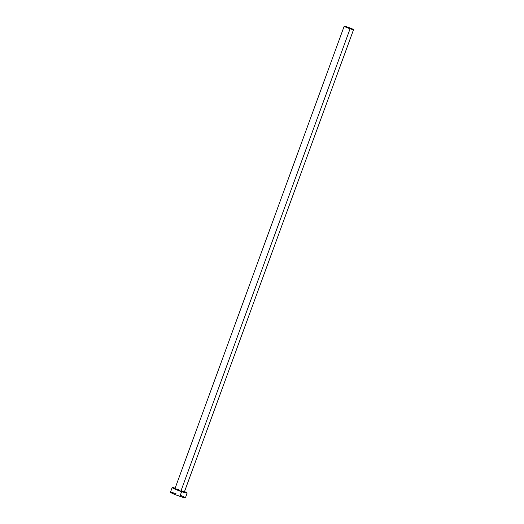<?xml version="1.0" encoding="UTF-8"?>
<svg xmlns="http://www.w3.org/2000/svg" width="524" height="524" viewBox="0 0 524 524"><rect width="100%" height="100%" fill="white"/><g stroke="black" fill="none" stroke-linecap="round" stroke-linejoin="round"><path stroke-width="0.79" d="M181.153 490.497L184.304 492.082L180.872 491.178A4.991 0.38 20.1 0 0 184.337 492.056L353.549 29.658A4.991 0.38 -159.9 0 1 350.084 28.781L180.872 491.178L174.977 488.669L178.435 489.501M344.183 26.233L174.97 488.623A4.991 0.38 20.1 0 0 180.872 491.178L350.084 28.781A4.991 0.38 -159.9 0 1 344.183 26.233A4.991 0.38 -159.9 0 1 347.648 27.11A4.991 0.38 -159.9 0 1 353.549 29.658M172.16 487.595L170.451 492.265A7.984 0.609 20.1 0 0 179.896 496.346A7.984 0.609 20.1 0 0 185.437 497.754L187.147 493.084A7.984 0.609 -159.9 0 1 181.605 491.676L179.896 496.346L181.605 491.676A7.984 0.609 -159.9 0 1 172.16 487.595A7.984 0.609 -159.9 0 1 175.134 488.178L172.547 487.549L172.416 487.877L178.684 490.634L186.76 493.13L186.891 492.802L184.5 491.604A7.984 0.609 -159.9 0 1 187.147 493.084M173.372 492.829L170.844 492.219L170.706 492.547L175.547 494.754L183.59 497.492L185.378 497.793L184.664 497.165M183.885 496.772L180.341 495.265M175.992 493.667L174.616 493.215M347.648 27.11L344.222 26.2L346.528 27.451L353.543 29.619L347.648 27.11"/></g></svg>

